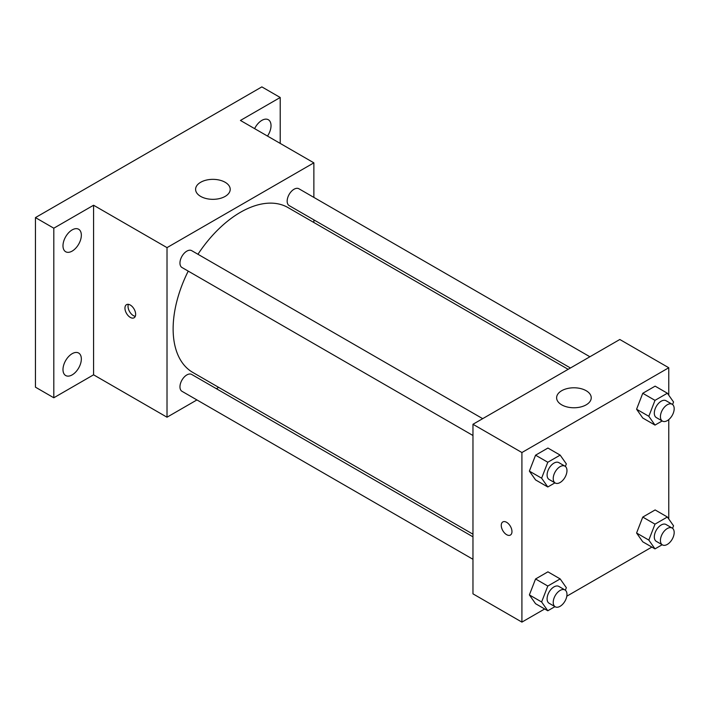 <?xml version="1.0" encoding="UTF-8"?>
<svg xmlns="http://www.w3.org/2000/svg" width="709" height="709" viewBox="0 0 709 709"><rect width="100%" height="100%" fill="white"/><g stroke="black" fill="none" stroke-linecap="round" stroke-linejoin="round"><path stroke-width="1.06" d="M196.934 399.929L167.014 417.211L93.579 374.813L53.804 397.776L35.45 387.176L35.45 217.601L261.851 86.888L280.215 97.487L280.215 143.413M218.673 387.38L216.387 388.7M72.167 374.884A12.984 7.498 -60 0 1 65.671 375.531A12.984 7.498 -60 0 1 63.686 365.126A12.984 7.498 -60 0 1 72.167 353.685A12.984 7.498 -60 0 1 78.655 353.047A12.984 7.498 -60 0 1 80.64 363.451A12.984 7.498 -60 0 1 72.167 374.884M72.167 251.092A12.984 7.498 -60 0 1 65.671 251.739A12.984 7.498 -60 0 1 63.686 241.335A12.984 7.498 -60 0 1 72.167 229.893A12.984 7.498 -60 0 1 78.655 229.255A12.984 7.498 -60 0 1 80.64 239.66A12.984 7.498 -60 0 1 72.167 251.092M93.579 374.813L93.579 205.238L53.804 228.201L35.45 217.601M53.804 397.776L53.804 228.201M167.014 417.211L167.014 247.627L93.579 205.238M167.014 247.627L313.865 162.84L240.44 120.45L280.215 97.487M200.665 196.402A17.308 9.988 180 0 1 195.595 189.338A17.308 9.988 180 0 1 212.904 179.35A17.308 9.988 180 0 1 230.212 189.338A17.308 9.988 180 0 1 219.524 198.573A17.308 9.988 180 0 1 200.665 196.402M254.62 128.639A12.984 7.498 -60 0 1 261.851 120.379A12.984 7.498 -60 0 1 268.348 119.741A12.984 7.498 -60 0 1 267.497 136.075M188.231 271.113A95.192 54.956 120 0 0 173.129 328.887A95.192 54.956 120 0 0 192.848 372.464L472.965 534.187M568.148 369.318L288.031 207.586A95.192 54.956 120 0 0 197.953 254.265M313.865 162.84L313.865 197.394M313.865 219.861L313.865 222.502M589.897 356.76L298.906 188.762A9.731 5.619 120 0 0 291.408 191.368A9.731 5.619 120 0 0 287.163 201.152A9.731 5.619 120 0 0 289.175 205.61L570.444 367.989M472.965 536.828L191.696 374.449A9.731 5.619 120 0 0 184.207 377.055A9.731 5.619 120 0 0 179.962 386.839A9.731 5.619 120 0 0 181.974 391.297L472.965 559.295M472.965 435.503L181.974 267.506A9.731 5.619 -60 0 1 181.974 256.268A9.731 5.619 -60 0 1 191.696 250.658L482.687 418.656M135.649 314.317A7.569 4.369 60 0 1 134.081 317.783A7.569 4.369 60 0 1 126.512 313.405A7.569 4.369 60 0 1 126.512 304.666A7.569 4.369 60 0 1 132.344 306.696A7.569 4.369 60 0 1 135.649 314.317M135.295 316.32A7.569 4.369 60 0 1 129.596 311.632A7.569 4.369 60 0 1 128.382 304.347M544.68 608.969L521.913 622.112L472.965 593.85L472.965 424.274L619.817 339.487L668.773 367.749L668.773 395.214M651.881 547.073L566.819 596.189M642.762 418.018L636.585 409.226L642.762 393.291L655.134 386.148L642.762 393.291L636.585 409.226L642.762 418.018L655.001 425.09L648.824 416.289L655.001 400.355L667.364 393.22L673.55 402.012L672.575 404.538M535.561 603.705L529.375 594.913L535.561 578.978L547.924 571.835L535.561 578.978L529.375 594.913L535.561 603.705L547.8 610.768L541.614 601.976L547.8 586.042L560.163 578.907L566.34 587.699L565.365 590.225M668.773 419.595L668.773 519.006M521.913 622.112L521.913 452.537L668.773 367.749M642.762 541.809L636.585 533.017L642.762 517.083L655.134 509.939L642.762 517.083L636.585 533.017L642.762 541.809L655.001 548.881L648.824 540.081L655.001 524.146L667.364 517.012L673.55 525.803L672.575 528.329M535.561 479.913L529.375 471.122L535.561 455.187L547.924 448.044L535.561 455.187L529.375 471.122L535.561 479.913L547.8 486.977L541.614 478.185L547.8 462.25L560.163 455.116L566.34 463.908L565.365 466.433M521.913 452.537L472.965 424.274M561.688 404.839A17.308 9.988 180 0 1 556.618 397.776A17.308 9.988 180 0 1 573.927 387.788A17.308 9.988 180 0 1 591.235 397.776A17.308 9.988 180 0 1 580.547 407.01A17.308 9.988 180 0 1 561.688 404.839M511.969 531.582A7.569 4.369 60 0 1 510.4 535.047A7.569 4.369 60 0 1 502.832 530.678A7.569 4.369 60 0 1 502.832 521.93A7.569 4.369 60 0 1 508.663 523.96A7.569 4.369 60 0 1 511.969 531.582M510.409 535.047A7.569 4.369 60 0 1 502.841 530.678A7.569 4.369 60 0 1 502.832 521.93M554.961 482.847L547.8 486.977M564.958 466.159L558.843 462.623A9.731 5.619 120 0 0 551.345 465.228A9.731 5.619 120 0 0 547.1 475.021A9.731 5.619 120 0 0 549.112 479.47L555.236 483.006A9.731 5.619 120 0 0 564.958 477.387A9.731 5.619 120 0 0 564.958 466.159A9.731 5.619 120 0 0 557.469 468.764A9.731 5.619 120 0 0 553.224 478.548A9.731 5.619 120 0 0 555.236 483.006M541.614 478.185L529.375 471.122M547.8 462.25L535.561 455.187M560.163 455.116L547.924 448.044M662.171 420.951L655.001 425.09M672.167 404.263L666.052 400.727A9.731 5.619 120 0 0 658.555 403.332A9.731 5.619 120 0 0 654.31 413.125A9.731 5.619 120 0 0 656.321 417.574L662.436 421.111A9.731 5.619 120 0 0 672.167 415.492A9.731 5.619 120 0 0 672.167 404.263A9.731 5.619 120 0 0 664.67 406.869A9.731 5.619 120 0 0 660.425 416.653A9.731 5.619 120 0 0 662.436 421.111M648.824 416.289L636.585 409.226M655.001 400.355L642.762 393.291M667.364 393.22L655.134 386.148M554.961 606.638L547.8 610.768M564.958 589.95L558.843 586.414A9.731 5.619 120 0 0 551.345 589.019A9.731 5.619 120 0 0 547.1 598.813A9.731 5.619 120 0 0 549.112 603.262L555.236 606.798A9.731 5.619 120 0 0 564.958 601.179A9.731 5.619 120 0 0 564.958 589.95A9.731 5.619 120 0 0 557.469 592.556A9.731 5.619 120 0 0 553.224 602.34A9.731 5.619 120 0 0 555.236 606.798M541.614 601.976L529.375 594.913M547.8 586.042L535.561 578.978M560.163 578.907L547.924 571.835M662.171 544.742L655.001 548.881M672.167 528.054L666.052 524.518A9.731 5.619 120 0 0 658.555 527.124A9.731 5.619 120 0 0 654.31 536.917A9.731 5.619 120 0 0 656.321 541.366L662.436 544.902A9.731 5.619 120 0 0 672.167 539.283A9.731 5.619 120 0 0 672.167 528.054A9.731 5.619 120 0 0 664.67 530.66A9.731 5.619 120 0 0 660.425 540.444A9.731 5.619 120 0 0 662.436 544.902M648.824 540.081L636.585 533.017M655.001 524.146L642.762 517.083M667.364 517.012L655.134 509.939"/></g></svg>
